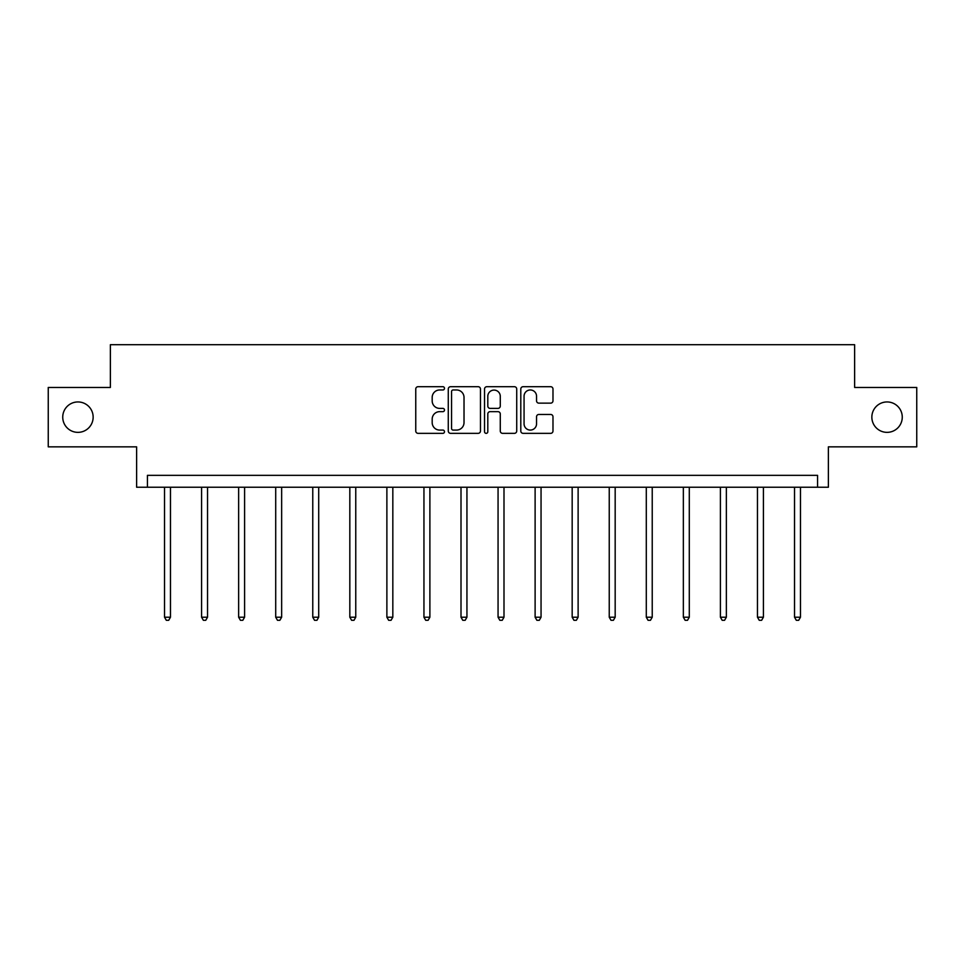 <?xml version="1.0" encoding="UTF-8"?>
<svg xmlns="http://www.w3.org/2000/svg" width="965" height="965" viewBox="0 0 965 965"><rect width="100%" height="100%" fill="white"/><g stroke="black" fill="none" stroke-linecap="round" stroke-linejoin="round"><path stroke-width="1.45" d="M871.853 417.145A15.199 15.199 0 0 0 887.052 432.356A15.199 15.199 0 0 0 902.263 417.145A15.199 15.199 0 0 0 887.052 401.947A15.199 15.199 0 0 0 871.853 417.145M62.737 417.145A15.199 15.199 0 0 0 77.948 432.356A15.199 15.199 0 0 0 93.147 417.145A15.199 15.199 0 0 0 77.948 401.947A15.199 15.199 0 0 0 62.737 417.145M444.491 388.34A1.628 1.628 0 0 0 442.863 386.7L418.086 386.7A2.328 2.328 0 0 0 415.758 389.04L415.758 431.005A2.328 2.328 0 0 0 418.086 433.345L442.863 433.345A1.628 1.628 0 0 0 444.491 431.705A1.628 1.628 0 0 0 442.863 430.076L439.654 430.076A7.467 7.467 0 0 1 432.187 422.61L432.187 419.112A7.467 7.467 0 0 1 439.654 411.657L442.863 411.657A1.628 1.628 0 0 0 444.491 410.016A1.628 1.628 0 0 0 442.863 408.388L439.654 408.388A7.467 7.467 0 0 1 432.187 400.933L432.187 397.435A7.467 7.467 0 0 1 439.654 389.969L442.863 389.969A1.628 1.628 0 0 0 444.491 388.34M48.25 387.46L48.25 446.843L136.62 446.843L136.62 487.229L828.38 487.229L828.38 446.843L916.75 446.843L916.75 387.46L854.628 387.46L854.628 344.698L110.372 344.698L110.372 387.46L48.25 387.46M550.641 403.141A2.328 2.328 0 0 0 552.981 400.813L552.981 389.04A2.328 2.328 0 0 0 550.641 386.7L523.127 386.7A2.328 2.328 0 0 0 520.798 389.04L520.798 431.005A2.328 2.328 0 0 0 523.127 433.345L550.641 433.345A2.328 2.328 0 0 0 552.981 431.005L552.981 416.784A2.328 2.328 0 0 0 550.641 414.455L538.868 414.455A2.328 2.328 0 0 0 536.54 416.784L536.54 423.84A6.236 6.236 0 0 1 530.304 430.076A6.236 6.236 0 0 1 524.067 423.84L524.067 396.205A6.236 6.236 0 0 1 530.304 389.969A6.236 6.236 0 0 1 536.54 396.205L536.54 400.813A2.328 2.328 0 0 0 538.868 403.141L550.641 403.141M817.572 487.229L817.572 475.347L147.428 475.347L147.428 487.229M480.461 389.04A2.328 2.328 0 0 0 478.133 386.7L450.619 386.7A2.328 2.328 0 0 0 448.279 389.04L448.279 431.005A2.328 2.328 0 0 0 450.619 433.345L478.133 433.345A2.328 2.328 0 0 0 480.461 431.005L480.461 389.04M486.867 386.7L514.381 386.7A2.328 2.328 0 0 1 516.721 389.04L516.721 431.005A2.328 2.328 0 0 1 514.381 433.345L502.608 433.345A2.328 2.328 0 0 1 500.28 431.005L500.28 413.985A2.328 2.328 0 0 0 497.952 411.657L490.136 411.657A2.328 2.328 0 0 0 487.808 413.985L487.808 431.705A1.628 1.628 0 0 1 486.167 433.345A1.628 1.628 0 0 1 484.539 431.705L484.539 389.04A2.328 2.328 0 0 1 486.867 386.7M453.176 389.969A1.628 1.628 0 0 0 451.548 391.597L451.548 428.448A1.628 1.628 0 0 0 453.176 430.076L456.554 430.076A7.467 7.467 0 0 0 464.02 422.61L464.02 397.435A7.467 7.467 0 0 0 456.554 389.969L453.176 389.969M500.28 396.326A6.236 6.236 0 0 0 494.044 390.089A6.236 6.236 0 0 0 487.808 396.326L487.808 406.06A2.328 2.328 0 0 0 490.136 408.388L497.952 408.388A2.328 2.328 0 0 0 500.28 406.06L500.28 396.326M164.532 487.229L164.532 617.214L170.467 617.214L170.467 487.229M170.467 617.214L168.694 620.302L166.318 620.302L164.532 617.214M201.589 487.229L201.589 617.214L207.535 617.214L207.535 487.229M207.535 617.214L205.75 620.302L203.374 620.302L201.589 617.214M238.645 487.229L238.645 617.214L244.591 617.214L244.591 487.229M244.591 617.214L242.806 620.302L240.43 620.302L238.645 617.214M275.713 487.229L275.713 617.214L281.647 617.214L281.647 487.229M281.647 617.214L279.862 620.302L277.486 620.302L275.713 617.214M312.769 487.229L312.769 617.214L318.703 617.214L318.703 487.229M318.703 617.214L316.93 620.302L314.554 620.302L312.769 617.214M349.825 487.229L349.825 617.214L355.759 617.214L355.759 487.229M355.759 617.214L353.986 620.302L351.61 620.302L349.825 617.214M386.881 487.229L386.881 617.214L392.827 617.214L392.827 487.229M392.827 617.214L391.042 620.302L388.666 620.302L386.881 617.214M423.949 487.229L423.949 617.214L429.883 617.214L429.883 487.229M429.883 617.214L428.098 620.302L425.722 620.302L423.949 617.214M461.005 487.229L461.005 617.214L466.939 617.214L466.939 487.229M466.939 617.214L465.154 620.302L462.778 620.302L461.005 617.214M498.061 487.229L498.061 617.214L503.995 617.214L503.995 487.229M503.995 617.214L502.222 620.302L499.846 620.302L498.061 617.214M535.117 487.229L535.117 617.214L541.051 617.214L541.051 487.229M541.051 617.214L539.278 620.302L536.902 620.302L535.117 617.214M572.173 487.229L572.173 617.214L578.119 617.214L578.119 487.229M578.119 617.214L576.334 620.302L573.958 620.302L572.173 617.214M609.241 487.229L609.241 617.214L615.175 617.214L615.175 487.229M615.175 617.214L613.39 620.302L611.014 620.302L609.241 617.214M646.297 487.229L646.297 617.214L652.231 617.214L652.231 487.229M652.231 617.214L650.446 620.302L648.07 620.302L646.297 617.214M683.353 487.229L683.353 617.214L689.287 617.214L689.287 487.229M689.287 617.214L687.514 620.302L685.138 620.302L683.353 617.214M720.409 487.229L720.409 617.214L726.356 617.214L726.356 487.229M726.356 617.214L724.57 620.302L722.194 620.302L720.409 617.214M757.465 487.229L757.465 617.214L763.412 617.214L763.412 487.229M763.412 617.214L761.626 620.302L759.25 620.302L757.465 617.214M794.533 487.229L794.533 617.214L800.468 617.214L800.468 487.229M800.468 617.214L798.682 620.302L796.306 620.302L794.533 617.214"/></g></svg>
